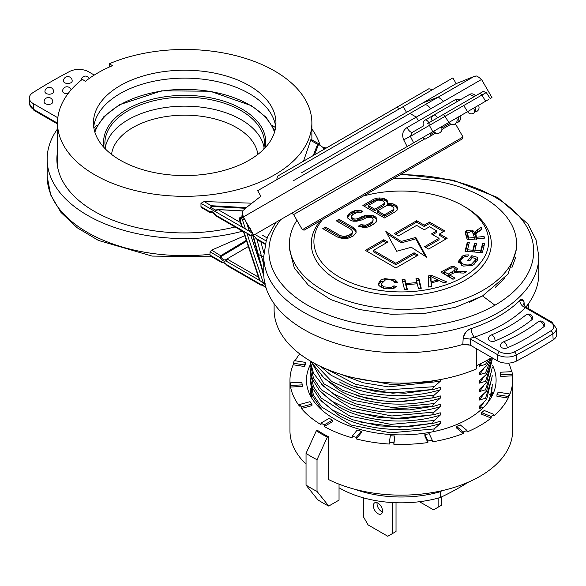 <?xml version="1.0" encoding="UTF-8"?>
<svg xmlns="http://www.w3.org/2000/svg" width="586" height="586" viewBox="0 0 586 586"><rect width="100%" height="100%" fill="white"/><g stroke="black" fill="none" stroke-linecap="round" stroke-linejoin="round"><path stroke-width="0.88" d="M424.667 138.941L293.623 214.564L291.667 213.275M240.678 217.157A1.941 1.458 85.2 0 1 241.124 217.018L241.791 216.966L241.154 217.018L241.791 216.966L240.553 219.713L242.45 217.772L241.82 216.981M242.436 214.33A1.941 1.582 60 0 0 242.553 216.256L242.45 217.772M242.846 216.088L241.989 215.575L241.923 216.586M490.189 98.558L491.954 97.532L481.531 79.454L243.278 217.003L253.76 235.147L467.496 111.706M403.688 139.82L410.376 136.362L412.361 132.341C410.933 132.692 409.101 131.125 406.889 127.653C402.714 130.597 401.652 134.648 403.688 139.82L407.145 146.566M406.889 127.653L455.512 99.576L460.288 99.796M457.131 101.62L455.512 99.576M479.187 93.738L465.841 101.444M437.471 117.845L474.308 96.551L469.679 94.383L433.721 115.149A4.205 4.205 0 0 0 432.19 120.899L437.471 117.845A4.205 1.897 -120 0 0 433.721 115.149M469.935 94.258A4.205 4.205 0 0 1 475.414 95.914L474.316 96.551M481.89 95.049L463.76 105.524L467.511 111.692L488.087 99.796M488.614 99.495L488.153 99.759M442.584 114.893A2.622 1.414 60 0 1 445.045 116.343L410.376 136.362L413.65 142.808L262.169 230.291M430.014 122.159A2.622 2.139 -120 0 0 429.399 125.375L432.783 131.755M473.539 108.22A4.366 2.52 60 0 1 473.539 113.266A4.366 4.366 0 0 0 475.136 107.297M422.645 137.615L425.055 139.204L430.937 135.806L430.292 133.198M458.281 117.024L459.043 121.075L458.42 121.976A4.366 2.52 59.2 0 1 458.355 122.02A4.366 2.52 59.2 0 1 458.311 122.049A4.366 2.52 59.2 0 1 458.296 122.056A4.366 2.52 59.2 0 1 458.274 122.071A4.366 2.52 59.2 0 1 458.23 122.093A4.366 2.52 59.2 0 1 458.157 122.13M418.47 120.965L416.243 117.105L409.958 113.428L438.35 97.027M409.958 113.428L293.007 180.935M403.212 106.63L406.523 112.373L456.157 83.615L452.868 77.923L257.664 190.699L260.865 196.237L244.552 208.96C243.996 211.136 241.593 208.067 243.278 217.003M246.838 233.089L263.539 283.434L265.363 283.844M245.007 219.516L243.593 218.937L242.23 219.201L245.16 219.926M274.109 303.68L274.109 309.701A127.177 73.426 0 0 0 343.901 375.223A127.177 73.426 0 0 0 476.674 368.836L476.674 348.831M476.696 365.547A122.642 70.811 0 0 0 488.013 359.775A122.642 70.811 0 0 1 476.696 365.547A122.642 70.811 0 0 0 487.992 359.782A122.642 70.811 0 0 0 491.735 357.526A122.642 70.811 0 0 1 488.013 359.775A122.642 70.811 0 0 0 491.735 357.526M301.695 172.65L406.618 112.3M452.868 77.923L432.475 89.687M257.664 190.699L276.643 179.719M276.643 179.741L432.497 89.695L428.915 88.735L309.591 157.656L277.596 176.159L276.643 179.741M397.008 107.187L277.596 176.159M346.487 136.377L358.874 129.213L346.487 136.377M368.308 123.771L381.86 115.94L368.308 123.771M422.191 92.625L405.204 102.44L422.191 92.625M353.204 132.473L370.894 122.262L353.204 132.48M313.129 155.62L289.535 169.251L313.129 155.62M324.168 149.24L338.122 141.175L324.168 149.24M351.168 133.637L329.618 146.082L351.168 133.637M361.291 127.807L320.315 151.481L361.291 127.814M326.563 147.884L325.252 148.639M410.017 99.649L410.405 99.43M401.615 104.513L396.627 107.399M409.878 99.737L405.19 102.455L409.878 99.737M370.455 122.503L393.206 109.362L370.455 122.503M374.593 120.137L368.528 123.639L374.593 120.137M346.062 136.589L334.276 143.394L346.062 136.589M355.241 131.286L340.781 139.644L355.241 131.286M415.481 96.492L411.68 98.69L415.481 96.492M392.129 110L382.226 115.72L392.137 109.992M261.085 266.154L250.947 235.909M249.394 231.265L246.457 222.504M263.539 283.434L264.813 283.39M242.384 227.221L239.835 219.047M396.026 502.737L396.026 531.517L392.364 533.634L392.364 502.561M392.364 533.634L387.786 536.271L368.111 524.91L363.532 516.984L363.532 497.873M377.948 503.11A6.475 3.736 -120 0 0 374.71 502.795A6.475 3.736 -120 0 0 373.721 507.981A6.475 3.736 -120 0 0 377.948 513.68A6.475 3.736 -120 0 0 381.186 514.003A6.475 3.736 -120 0 0 382.175 508.816A6.475 3.736 -120 0 0 377.948 503.11M382.446 511.959A6.475 3.736 60 0 1 381.611 511.571A6.475 3.736 60 0 1 377.106 502.715M419.473 501.719L433.552 509.849L441.785 505.095L441.785 496.803M438.13 507.205L438.13 498.122M440.233 491.083L440.233 491.727L442.034 490.687L440.233 491.727A87.373 50.447 180 0 1 354.706 489.244A87.373 50.447 0 0 0 440.233 491.727L440.233 497.536A289.748 167.288 120 0 0 468.441 482.132M483.897 402.274L479.502 408.501L483.75 407.16M479.502 408.501L479.502 406.135L486.636 399.513L492.291 375.758M491.727 378.959L485.545 398.194L486.636 399.513M485.545 398.194L479.495 400.033L479.502 397.682L486.636 391.06L492.291 367.305M483.882 385.376L479.502 391.587L485.545 389.741L486.636 391.06M479.502 391.587L479.502 389.229L486.636 382.607L492.291 358.844M483.897 376.908L479.502 383.134L485.545 381.281L486.636 382.607M479.502 383.134L479.502 380.775L486.636 374.146L492.394 357.907M491.456 357.702L485.545 372.828L486.636 374.146M485.545 372.828L479.502 374.681L479.502 372.315L486.636 365.693L490.27 358.434M481.941 363.049L479.502 366.221L485.545 364.375L486.636 365.693M479.502 366.221L479.502 364.243M435.61 380.402L433.01 380.805M440.233 379.596L440.233 381.31L388.379 386.863L363.012 382.731L341.184 374.41M433.45 431.64L434.189 428.952L440.233 423.583L440.233 421.224L434.189 423.077C432.3 423.356 432.3 422.499 434.189 420.499L440.233 415.13L440.233 412.771L434.189 414.617C432.3 414.903 432.3 414.038 434.189 412.046L440.225 406.677L440.233 404.318L434.189 406.164C432.3 406.442 432.3 405.585 434.189 403.586L440.233 398.224L440.233 395.858L434.189 397.711C432.3 397.989 432.3 397.132 434.189 395.132L440.233 389.763L440.233 387.405L434.189 389.258C432.3 389.536 432.3 388.679 434.189 386.679L440.233 381.31M434.189 389.258L405.102 393.228L377.479 391.851L352.04 385.698L331.083 375.296L320.703 366.506M434.189 397.711L397 401.791L381.127 400.773L356.42 395.616M434.189 406.164L409.321 409.922L381.486 409.277L355.577 403.805L333.822 393.982L323.201 385.925L313.473 373.15L310.082 360.873M434.189 414.617L405.109 418.594L377.472 417.217L351.161 410.749L331.749 401.11L319.267 390.269L312.426 379.288L310.016 367.905L310.309 363.078M434.189 423.077L407.219 426.952L379.479 425.941L352.911 419.825L332.43 410.01L320.161 399.74L312.624 388.218L310.075 377.64L310.309 371.531M440.233 430.058L434.973 431.311M310.866 391.353L311.569 397.85M415.877 383.977L433.94 380.856M434.189 386.679L384.116 390.086L355.409 384.248L326.285 368.997M433.94 389.316L392.686 393.221L356.361 387.141M440.233 389.763C407.666 400.026 365.034 396.568 339.506 381.955M434.189 395.132L397.176 399.205L361.101 394.378L331.866 381.64L314.47 363.357M433.948 397.769L400.231 401.806M440.233 398.224C407.666 408.486 365.034 405.029 339.506 390.415L321.516 375.809M434.189 403.586L392.664 407.548L353.138 400.385L323.846 383.786L311.115 361.481M433.955 406.223L384.797 409.614M440.225 406.677C407.658 416.939 365.049 413.467 339.506 398.868L321.516 384.27M434.189 412.046L391.836 415.972L350.67 407.973L321.399 389.815L313.459 378.197L310.858 365.964M433.948 414.676L394.107 418.638L356.728 412.617M440.233 415.13C407.666 425.392 365.034 421.935 339.506 407.321L321.509 392.715M434.189 420.499L390.818 424.374L350.047 416.185L321.209 398.07L313.459 386.613L310.851 374.403M361.013 422.316L399.476 427.165L433.852 423.158M440.233 423.583C407.658 433.852 365.034 430.388 339.506 415.782L321.516 401.176M434.189 428.952L390.444 432.82L351.373 425.121L321.619 406.97L313.4 394.986L310.851 382.848M488.226 359.65L485.545 364.375M483.89 368.455L479.502 374.681M491.713 362.097L485.545 381.281M491.713 370.55L485.545 389.741M483.897 393.814L479.495 400.033M491.735 387.39L490.621 395.535L491.412 397.147L490.621 395.535L489.273 394.627M490.614 395.565L488.16 402.077M491.72 395.902L491.705 396.627M274.109 309.701A127.177 73.426 0 0 0 343.909 375.23A127.177 73.426 0 0 0 476.696 368.828L476.696 348.846L476.696 368.828A127.177 73.426 0 0 1 343.909 375.23A127.177 73.426 0 0 1 274.109 309.701M246.596 241.198L221.501 256.25L221.171 257.276C222.643 259.576 224.226 260.367 225.925 259.649L226.994 258.953L225.925 259.649L225.735 260.88C223.991 261.715 222.167 260.667 220.27 257.723L221.01 255.525L246.31 240.341M221.171 257.276L220.27 257.723L210.037 251.812L209.971 255.078L221.948 261.993L221.757 262.528L210.323 255.943L209.971 255.078M266.007 287.77L265.868 287.594C264.63 285.961 261.788 284.378 262.089 285.14L260.851 285.111L227.449 265.824L226.438 264.586L227.002 264.381L226.438 264.586L223.09 262.433M265.956 287.396L261.114 284.606L261.612 284.349M265.092 284.503L260.177 280.76L225.735 260.88L227.287 259.151L258.968 277.442M263.187 282.386L264.835 283.39M210.037 251.812L211.649 250.119L244.78 235.689M242.443 231.214A137.534 79.403 180 0 1 47.158 159.15A137.534 79.403 180 0 1 57.516 128.92M226.438 264.586L261.114 284.606L262.506 284.774M311.869 128.92A137.534 79.403 180 0 1 319.971 144.837M57.824 117.779L33.241 103.59A13.705 7.911 180 0 1 29.3 98.323A13.705 7.911 180 0 1 32.867 92.698A560.89 323.831 180 0 1 50.806 81.85A560.89 323.831 180 0 1 69.595 71.492A13.705 7.911 180 0 1 88.435 71.69L94.265 75.059M51.517 103.663A4.366 2.52 0 0 0 52.799 101.876A4.366 4.366 0 0 0 46.243 98.096A4.366 4.366 0 0 0 44.06 101.876A4.366 2.52 0 0 0 46.755 104.205A4.366 2.52 0 0 0 51.517 103.663M71.126 89.848A4.366 4.366 0 0 0 62.592 91.174A4.366 2.52 0 0 0 68.064 93.614M63.456 80.978A4.366 2.52 0 0 0 66.152 83.307A4.366 2.52 0 0 0 70.913 82.758A4.366 2.52 0 0 0 72.195 80.978A4.366 4.366 0 0 0 65.639 77.191A4.366 4.366 0 0 0 63.456 80.978M52.381 93.46A4.366 2.52 0 0 0 53.663 91.672A4.366 4.366 0 0 0 47.107 87.893A4.366 4.366 0 0 0 44.924 91.672A4.366 2.52 0 0 0 47.62 94.009A4.366 2.52 0 0 0 52.381 93.46M57.516 151.73A127.821 73.799 0 0 0 56.871 159.15A127.821 73.799 0 0 0 235.089 226.965M57.516 123.192L33.57 109.362A2.622 1.516 120 0 0 34.113 110.454L29.681 104.205A13.332 7.699 0 0 0 33.57 109.362L33.241 103.59M109.267 63.779A127.177 73.426 180 0 1 242.055 57.362A127.177 73.426 180 0 1 311.869 122.899A127.177 73.426 180 0 1 274.636 174.804A127.177 73.426 180 0 1 136.033 190.736A127.177 73.426 180 0 1 57.516 122.899A127.177 73.426 180 0 1 82.267 79.374L85.512 81.242A122.642 70.811 180 0 1 97.95 72.84A122.642 70.811 180 0 1 112.505 65.654L109.267 63.779L109.267 67.06M310.829 139.886L303.504 161.179M251.343 203.181L204.096 201.555L200.976 203.32L200.976 206.624L201.687 207.693L210.264 212.645L213.7 213.004M93.694 126.862A91.255 52.689 180 0 1 120.152 93.577A91.255 52.689 180 0 1 216.41 81.425A91.255 52.689 180 0 1 275.691 126.862M249.233 160.146A91.255 52.689 0 0 0 275.947 122.899A91.255 52.689 0 0 0 219.604 74.217A91.255 52.689 0 0 0 120.152 85.651A91.255 52.689 0 0 0 93.438 122.899A91.255 52.689 0 0 0 149.782 171.573A91.255 52.689 0 0 0 249.233 160.146M212.073 212.176L210.264 212.645M213.487 212.85L210.923 212.769L210.074 211.876C211.121 210.689 213.077 211.824 215.956 215.267L250.398 235.147C252.148 234.312 253.972 235.36 255.862 238.304L265.341 243.769L256.749 238.81L258.543 240.509L265.202 244.347L256.961 239.593M251.343 230.965L251.042 230.547L249.695 231.441L253.123 234.041M245.285 208.294L211.502 206.455L211.216 207.781L210.176 208.631L215.011 211.421L218.08 209.627L240.428 222.519M247.109 233.902L250.361 235.784L251.438 235.748A0.974 0.828 61.8 0 0 251.555 235.667L250.398 235.147L250.779 235.77M216.93 216.49L215.956 215.267M266.308 240.421L263.759 256.338A137.534 79.403 180 0 0 348.67 329.706A137.534 79.403 180 0 0 498.554 312.477A137.534 79.403 180 0 0 538.82 256.338L536.022 239.696L527.883 223.962L497.704 197.526L453.308 180.224L401.176 174.203L453.308 180.224L497.704 197.526L527.883 223.962L536.022 239.696L538.82 256.338A137.534 79.403 180 0 1 498.554 312.477A137.534 79.403 180 0 1 348.67 329.706A137.534 79.403 180 0 1 263.759 256.338L263.759 273.45A137.534 79.403 0 0 0 462.823 344.465L470.265 345.132L497.551 360.881A13.705 7.911 0 0 0 516.413 361.093A560.89 323.831 0 0 0 535.201 350.736A560.89 323.831 0 0 0 553.133 339.88A13.705 7.911 0 0 0 556.7 334.262A13.705 7.911 0 0 1 553.133 339.88L552.854 333.844A560.516 323.611 180 0 1 534.93 344.685A560.516 323.611 180 0 1 516.156 355.043A2.622 1.443 -117.8 0 0 514.391 351.893A10.709 6.182 180 0 1 499.602 351.695A2.622 1.516 -60 0 0 497.748 354.794L497.551 360.881A13.705 7.911 0 0 0 516.413 361.093A560.89 323.831 0 0 0 535.201 350.736A560.89 323.831 0 0 0 553.133 339.88L552.854 333.844A560.516 323.611 180 0 1 534.93 344.685A560.516 323.611 180 0 1 516.156 355.043A13.332 7.699 180 0 1 497.748 354.794L470.661 339.162C470.697 338.137 471.942 337.47 474.404 337.155L474.272 337.162M465.145 344.085L470.272 345.139L470.661 339.162L463.182 338.188C463.98 333.5 466.624 330.321 471.115 328.651C467.547 329.376 464.903 332.555 463.182 338.188L462.823 344.465A137.534 79.403 0 0 1 263.759 273.45L263.759 256.338M267.707 236.59L267.377 237.542M267.187 238.246L266.476 239.96M251.042 230.547L250.793 230.005M215.326 210.132L215.011 211.421L249.695 231.441L250.405 228.284M200.976 203.32L210.176 208.631L211.319 205.723L246.047 207.62M215.67 210.074L211.216 207.781M470.272 345.139L497.551 360.881L497.748 354.794A2.622 1.516 -60 0 1 499.602 351.695L474.404 337.155A6.475 2.681 -108.8 0 1 471.115 328.651A6.475 2.681 -108.8 0 0 474.404 337.155A144.002 83.139 0 0 0 503.132 324.307A144.002 83.139 0 0 0 525.378 307.716A6.475 4.556 45.6 0 1 519.797 300.537L523.518 300.222M523.928 301.387L524.126 302.991C523.269 299.028 521.826 298.208 519.797 300.537A6.475 4.556 45.6 0 0 525.378 307.716L525.378 307.005M524.214 305.899L524.126 302.991L523.445 304.632L524.126 302.991L524.214 305.899M525.854 307.108A137.534 79.403 0 0 0 538.82 273.45A137.534 79.403 0 0 1 525.854 307.108M319.927 145.013L319.011 143.966L317.605 144.346L310.382 140.179M323.186 149.804L323.479 147.826L320.015 145.196L318.44 144.691A0.974 0.579 -158.8 0 0 317.605 144.346L313.254 155.539M323.933 149.371L324.871 147.994M323.479 147.826L323.89 147.467C324.3 147.892 322.168 147.46 320.103 144.998L319.011 143.958M473.173 337.294L472.638 337.441M472.111 337.653L471.488 337.99M470.902 338.569L470.661 339.162L463.182 338.188L462.823 344.465M488.453 338.972A4.205 2.432 0 0 0 490.738 341.133A4.205 2.432 0 0 0 495.111 340.949A160.828 92.852 0 0 0 531.949 319.67A4.205 2.432 180 0 0 532.74 318.257A4.205 2.432 180 0 1 531.949 319.67A160.828 92.852 0 0 1 495.111 340.949A4.205 2.432 0 0 1 490.738 341.133A4.205 2.432 0 0 1 488.453 338.972A4.205 4.205 0 0 1 491.046 335.089A4.205 2.007 67.5 0 1 492.658 335.536A4.205 2.007 67.5 0 1 494.423 338.012A4.205 2.007 67.5 0 1 495.111 340.949A4.205 2.007 67.5 0 0 494.804 339.03A4.205 2.007 67.5 0 0 492.958 335.807A4.205 2.007 67.5 0 0 492.658 335.536A4.205 2.007 67.5 0 0 491.046 335.089C504.627 329.435 516.237 322.732 525.898 314.975A4.205 2.791 51.2 0 1 526.147 314.807A4.205 2.791 51.2 0 1 528.535 314.821A4.205 2.791 51.2 0 1 531.949 319.67A4.205 2.791 51.2 0 0 528.535 314.821A4.205 2.791 51.2 0 0 526.213 314.77A4.205 2.791 51.2 0 0 525.898 314.975A4.205 4.205 0 0 1 532.74 318.257A4.205 4.205 0 0 0 525.898 314.975C516.237 322.732 504.627 329.435 491.046 335.089A4.205 4.205 0 0 0 488.453 338.972M500.495 345.923A4.205 2.432 0 0 0 502.81 348.099A4.205 2.432 0 0 0 507.212 347.872A177.661 102.572 0 0 0 543.955 326.651A4.205 2.432 180 0 0 544.782 325.208A4.205 2.432 180 0 1 543.955 326.651A177.661 102.572 0 0 1 507.212 347.872A4.205 2.432 0 0 1 502.81 348.099A4.205 2.432 0 0 1 500.495 345.923A4.205 4.205 0 0 1 503.044 342.056A4.205 2.051 66.8 0 1 504.7 342.488A4.205 2.051 66.8 0 1 506.509 344.949A4.205 2.051 66.8 0 1 507.212 347.872A4.205 2.051 66.8 0 0 506.897 345.967A4.205 2.051 66.8 0 0 506.062 344.092A4.205 2.051 66.8 0 0 505.52 343.308A4.205 2.051 66.8 0 0 504.7 342.488A4.205 2.051 66.8 0 0 503.044 342.056C516.464 336.291 528.111 329.566 537.992 321.882A4.205 2.762 52.1 0 1 538.073 321.824A4.205 2.762 52.1 0 1 540.578 321.773A4.205 2.762 52.1 0 1 543.955 326.651A4.205 2.762 52.1 0 0 540.578 321.773A4.205 2.762 52.1 0 0 537.992 321.882A4.205 4.205 0 0 1 544.782 325.208A4.205 4.205 0 0 0 537.992 321.882C528.111 329.566 516.464 336.291 503.044 342.056A4.205 4.205 0 0 0 500.495 345.923M495.251 287.382L505.029 277.94M511.812 267.919L515.658 257.364M483.303 295.498L482.556 295.93L494.936 305.218A132.407 76.444 180 0 1 325.941 314.037A132.407 76.444 180 0 1 280.687 219.618A132.407 76.444 180 0 0 325.941 314.03A132.407 76.444 180 0 0 494.936 305.218A132.407 76.444 180 0 0 523.415 221.64A132.407 76.444 180 0 0 400.267 174.731A132.407 76.444 180 0 1 523.415 221.64A132.407 76.444 180 0 1 494.936 305.218L482.556 295.93L507.908 274.248L516.552 249.167L516.552 243.739A113.559 65.566 180 0 1 483.303 290.092A113.559 65.566 180 0 1 359.54 304.317A113.559 65.566 180 0 1 289.433 243.739A113.559 65.566 180 0 1 296.934 220.307A113.559 65.566 180 0 0 289.433 243.739L289.433 248.955L294.282 267.919L308.419 285.279L330.651 299.541L359.057 309.489L391.221 314.272L424.432 313.481L455.732 307.181L482.556 295.93L469.518 302.266M516.552 249.167L516.552 243.739A113.559 65.566 180 0 0 393.931 178.386A113.559 65.566 180 0 1 516.552 243.739A113.559 65.566 180 0 1 483.303 290.092A113.559 65.566 180 0 1 359.54 304.317A113.559 65.566 180 0 1 289.433 243.739L289.433 248.955M320.469 220.746A90.002 51.964 0 0 0 348.956 285.895A90.002 51.964 0 0 0 464.94 280.357A90.002 51.964 0 0 0 464.932 206.88A90.002 51.964 0 0 1 464.94 280.357A90.002 51.964 0 0 1 348.956 285.895A90.002 51.964 0 0 1 320.469 220.746M463.087 277.149A87.38 50.447 180 0 1 350.662 282.599A87.38 50.447 180 0 1 322.63 219.501A87.38 50.447 180 0 0 350.662 282.599A87.38 50.447 180 0 0 463.087 277.149A87.38 50.447 180 0 0 463.072 205.811A87.38 50.447 180 0 1 463.087 277.149M293.623 214.564L302.354 229.697L463.028 136.999L462.464 138.823L363.32 196.039A87.38 50.447 180 0 1 463.072 205.811L464.932 206.88L463.072 205.811A87.38 50.447 180 0 0 363.313 196.046L304.156 230.151M404.538 289.616L407.358 289.389L406.208 284.679L417.283 283.778L418.441 288.488L421.261 288.253L418.814 278.262L415.994 278.497L416.998 282.599L405.922 283.499L404.911 279.397L402.091 279.632L404.538 289.616L407.358 289.389L406.208 284.679L406.845 289.433L406.208 284.679L417.283 283.778L418.441 288.488L421.261 288.253L418.814 278.262L415.994 278.497L416.998 282.599L405.922 283.499L404.911 279.397L402.091 279.632L404.538 289.616M428.754 287.081L431.464 286.312L431.267 282.965L439.346 280.679L443.932 282.789L446.847 281.961L431.252 275.142L428.491 275.918L428.754 287.081L431.464 286.312L431.267 282.965L431.34 286.349L431.267 282.965L439.346 280.679L443.932 282.789L446.847 281.961L431.252 275.142L428.491 275.918L428.754 287.081M482.359 252.691L484.651 243.505L482.608 243.337L480.725 250.889L474.836 250.405L476.535 243.593L474.506 243.424L472.807 250.229L467.511 249.79L469.32 242.523L467.284 242.355L465.064 251.248L482.359 252.691L484.651 243.505L482.608 243.337L482.608 245.475L484.131 245.607L482.608 245.475L480.842 252.566L482.608 245.475L482.608 243.337L480.725 250.889L474.836 250.405L476.535 243.593L474.506 243.424L472.807 250.229L467.511 249.79L469.32 242.523L467.284 242.355L465.064 251.248L482.359 252.691M426.63 257.203L415.818 237.425L401.212 241.439L385.852 231.485L396.663 251.255L411.328 247.277L426.63 257.203L415.818 237.425L401.212 241.439L401.212 242.86L415.818 238.854L425.421 256.419L415.818 238.854L415.818 237.425L415.818 238.854L401.212 242.86L387.06 233.689L401.212 242.86L401.212 241.439L385.852 231.485L396.663 251.255L411.328 247.277L426.63 257.203M356.054 230.664L353.263 227.493L339.001 219.259L336.298 220.827L350.56 229.053L351.952 230.379L352.428 231.697L352.003 233.008L348.86 235.352L344.326 236.378L342.041 236.099L339.748 235.301L325.486 227.068L322.783 228.628L337.045 236.861L339.799 237.931L346.187 238.495L348.904 237.982L353.417 235.909L356.09 232.767L356.054 230.664L356.068 232.818L355.116 229.082L353.263 227.493L353.263 228.921L339.001 220.688L337.529 221.537L339.001 220.688L339.001 219.259L336.298 220.827L350.56 229.053L351.952 230.379L352.428 231.697L352.003 234.437L352.428 231.697L352.003 234.437L348.86 236.781L348.86 235.352L346.597 236.129L346.597 237.557L348.86 236.781L348.86 235.352L350.655 234.312L350.655 235.74L348.86 236.781L344.326 237.806L346.597 237.557L346.597 236.129L344.326 236.378L344.326 237.806L342.041 237.528L344.326 237.806L344.326 236.378L342.041 236.099L342.041 237.528L339.748 236.729L325.486 228.496L324.021 229.338L325.486 228.496L325.486 227.068L322.783 228.628L337.045 236.861L342.539 238.473L348.904 237.982L353.417 235.909L356.09 232.767L356.054 230.664L355.116 229.082L355.116 230.51L356.054 232.093L356.054 230.664M357.086 212.535L360.273 212.821L362.976 211.26L357.951 210.44L354.772 210.682L349.805 213.018L348.465 214.322L347.586 215.897L347.623 217.999L350.853 220.387L353.146 221.186L356.786 221.208L361.774 219.926L366.733 217.589L369.012 217.34L371.29 217.618L372.667 218.41L373.15 219.728L372.718 221.039L371.377 222.35L367.774 224.431L365.51 225.2L360.947 224.65L358.244 226.211L364.192 227.558L367.825 227.06L374.139 223.94L376.813 220.805L376.776 218.703L375.831 217.12L373.531 215.787L370.791 215.245L364.426 215.736L357.204 218.849L354.926 219.098L353.094 218.556L351.248 216.974L352.567 214.615L355.27 213.055L357.086 212.535L360.273 212.821L362.976 211.26L361.144 210.718L361.335 212.205L357.951 211.868L361.144 212.147L361.144 210.718L357.951 210.44L357.951 211.868L354.772 212.11L357.951 211.868L357.951 210.44L354.772 210.682L354.772 212.11L349.805 214.447L349.805 213.018L348.465 214.322L348.465 215.751L349.805 214.447L349.805 213.018L352.061 211.722L352.061 213.143L349.805 214.447L347.608 217.281L348.465 215.751L348.465 214.322L347.586 215.897L347.623 217.999L350.853 220.387L353.146 221.186L356.786 221.208L361.774 219.926L366.733 217.589L369.012 217.34L371.29 217.618L372.667 218.41L373.15 219.728L372.718 222.468L373.15 219.728L372.718 222.468L367.774 225.852L367.774 224.431L365.51 225.2L365.51 226.628L367.774 225.852L367.774 224.431L371.377 222.35L371.377 223.771L365.51 226.628L362.778 226.614L365.51 226.628L365.51 225.2L362.778 225.185L362.778 226.614L360.947 226.079L359.782 226.753L360.947 226.079L362.778 226.614L362.778 225.185L360.947 224.65L360.947 226.079L360.947 224.65L358.244 226.211L364.192 227.558L367.825 227.06L370.535 226.02L375.934 222.372L376.813 220.805L376.776 218.703L376.783 220.849L375.831 218.541L373.531 217.216L373.531 215.787L370.791 215.245L370.791 216.674L373.531 217.216L373.531 215.787L375.831 217.12L375.831 218.541L373.531 217.216L367.151 216.652L370.791 216.674L370.791 215.245L367.151 215.223L367.151 216.652L364.426 217.164L367.151 216.652L367.151 215.223L364.426 215.736L364.426 217.164L359.013 219.757L359.013 218.329L357.204 218.849L357.204 220.27L359.013 219.757L359.013 218.329L361.716 216.769L361.716 218.197L359.013 219.757L354.926 220.519L357.204 220.27L357.204 218.849L354.926 219.098L354.926 220.519L353.094 219.984L352.179 219.457L352.179 218.029L351.248 216.974L351.248 218.395L352.179 219.457L352.179 218.029L353.094 218.556L353.094 219.984L351.248 218.395L351.681 215.655L352.567 214.615L357.086 212.535M391.968 203.547L387.419 203.518L387.859 202.734L387.368 200.888L386.438 199.833L382.768 198.236L379.574 197.951L376.395 198.2L373.678 199.233L362.873 205.474L384.497 217.955L395.308 211.714L397.103 210.147L397.52 208.308L397.03 206.47L396.099 205.408L391.968 203.547L391.968 204.975L393.799 205.51L393.799 204.082L388.774 203.261L387.419 203.518L387.419 204.946L388.774 204.69L393.799 205.51L396.099 206.836L397.345 209.077L397.03 206.47L396.099 205.408L396.099 206.836L393.799 205.51L393.799 204.082L396.099 205.408L396.099 206.836L397.03 207.891L397.03 206.47L397.52 208.308L397.103 210.147L395.308 211.714L384.497 217.955L362.873 205.474L373.678 199.233L373.678 200.661L364.104 206.191L376.395 199.621L379.574 199.379L384.599 200.2L384.599 198.771L382.768 198.236L382.768 199.665L386.438 201.262L387.602 203.195L387.368 200.888L386.438 199.833L386.438 201.262L384.599 200.2L384.599 198.771L386.438 199.833L386.438 201.262L387.368 202.316L387.368 200.888L387.859 202.734L387.419 204.946L388.774 204.69L388.774 203.261L388.774 204.69L391.968 204.975L391.968 203.547M365.327 250.354L395.843 267.97L418.111 255.108L414.053 252.771L395.843 263.29L373.429 250.354L387.786 242.062L383.727 239.725L365.327 250.354L395.843 267.97L418.111 255.108L414.053 252.771L414.053 254.192L395.843 264.711L373.429 251.782L373.429 250.354L387.786 242.062L383.727 239.725L383.727 241.154L366.558 251.072L383.727 241.154L386.548 242.78L383.727 241.154L383.727 239.725L365.327 250.354M381.464 287.601L386.819 288.854L392.686 288.598L396.656 286.473L393.953 285.843L391.14 287.492L383.508 286.847L381.237 283.983L385.485 279.822L389.749 279.712L393.103 280.584L394.737 282.393L397.594 282.386L395.264 279.932L384.834 278.643L380.673 280.013L378.366 283.683L378.812 285.36L381.464 287.601L386.819 288.854L392.686 288.598L396.656 286.473L393.953 285.843L394.327 288.07L393.631 288.334L393.953 285.843L391.14 287.492L383.508 286.847L381.237 283.983L385.485 279.822L389.749 279.712L393.103 280.584L394.737 282.393L397.594 282.386L395.264 279.932L384.834 278.643L380.673 280.013L378.366 283.683L378.812 285.36L381.464 287.601M465.394 231.88L467.313 239.842L484.527 238.121L484.043 236.495L476.396 237.264L475.876 233.689L481.897 229.36L481.282 227.324L477.238 229.924L474.785 232.561L472.411 230.115L466.624 230.349L465.394 231.88L465.68 234.415L467.313 239.842L484.527 238.121L484.043 236.495L476.396 237.264L476.396 238.934L475.876 233.689L481.897 229.36L481.282 227.324L477.238 229.924L474.785 232.561L472.411 230.115L466.624 230.349L465.394 231.88L465.394 233.199L465.394 231.88M451.147 266.645L440.833 272.05L453.007 279.295L455.036 278.138L449.645 274.929L454.465 272.666L464.046 273.098L466.617 271.662L460.618 271.201L455.461 271.516L457.644 268.732L454.025 266.374L451.147 266.645L440.833 272.05L453.007 279.295L455.036 278.138L449.645 274.929L449.645 277.068L453.198 279.185L449.645 277.068L449.645 274.929L454.465 272.666L464.046 273.098L466.617 271.662L460.618 271.201L455.461 271.516L457.644 268.732L454.025 266.374L451.147 266.645L451.147 268.088L451.147 266.645M469.598 260.924L472.448 257.664L475.356 258.507L475.253 260.206L471.642 264.096C468.375 265.531 465.013 265.209 461.556 263.136L460.523 260.47L463.365 257.195L465.379 256.448L467.789 256.375L468.441 254.895L465.152 254.998L462.295 256.075L458.223 261.605L463.394 266.095L472.492 265.363L477.524 260.14L477.758 258.521L477.649 257.379L471.862 255.686L467.767 260.389L469.598 260.924L472.448 257.664L475.356 258.507L475.253 260.206L471.642 264.096C468.375 265.531 465.013 265.209 461.556 263.136L460.523 260.47L463.365 257.195L465.379 256.448L467.789 256.375L468.441 254.895L465.152 254.998L462.295 256.075L458.223 261.605L463.394 266.095L472.492 265.363L477.524 260.14L477.758 258.521L477.649 257.379L471.862 255.686L467.767 260.389L469.598 260.924M460.442 261.107L460.442 263.246L460.442 261.107M416.646 220.717L394.378 233.572L398.429 235.916L416.646 225.398L424.249 229.785L429.509 226.745L436.709 230.899L431.45 233.939L439.053 238.326L424.572 246.691L428.622 249.035L447.162 238.326L439.559 233.939L444.811 230.899L429.509 222.065L424.249 225.105L416.646 220.717L416.646 222.138L395.616 234.29L416.646 222.138L424.249 226.533L416.646 222.138L416.646 220.717L394.378 233.572L398.429 235.916L416.646 225.398L424.249 229.785L429.509 226.745L436.709 230.899L436.709 232.327L432.688 234.649L436.709 232.327L436.709 230.899L431.45 233.939L439.053 238.326L439.053 239.755L425.81 247.409L439.053 239.755L439.053 238.326L424.572 246.691L428.622 249.035L447.162 238.326L439.559 233.939L439.559 235.367L445.924 239.044L439.559 235.367L439.559 233.939L444.811 230.899L429.509 222.065L429.509 223.493L424.249 226.533L424.249 225.105L416.646 220.717M402.604 281.727L404.911 281.536L406.208 285.616L405.922 283.499L405.922 285.638L404.911 281.536L404.911 279.397L404.911 281.536L402.604 281.727M416.507 280.591L418.814 280.401L420.748 288.297L418.814 280.401L418.814 278.262L418.814 280.401L416.507 280.591M416.998 283.8L416.998 282.599L416.998 283.8M428.542 278.05L430.622 277.456L428.542 278.05M437.727 280.115L439.148 280.738L437.727 280.115M430.622 278.643L431.179 283.924L430.622 276.497L431.179 283.924L430.622 276.497L437.727 279.932L431.179 281.785L437.727 279.932L437.727 281.141L437.727 279.932L430.622 276.497L430.622 278.643M431.252 276.848L431.252 275.142L431.252 276.848M465.584 251.291L467.284 244.494L468.8 244.618L467.284 244.494L467.284 242.355L467.284 244.494L465.584 251.291M472.924 251.907L474.506 245.563L476.015 245.688L474.506 245.563L474.506 243.424L474.506 245.563L472.924 251.907M480.725 252.551L480.725 250.889L480.725 252.551M474.836 252.061L474.836 250.405L474.836 252.061M472.807 251.892L472.807 250.229L472.807 251.892M467.511 251.453L467.511 249.79L467.511 251.453M339.748 235.301L339.748 236.729L325.486 228.496L325.486 227.068L339.748 235.301L339.748 236.729L342.041 237.528L342.041 236.099L339.748 235.301M353.263 228.921L355.116 230.51L353.263 228.921L339.001 220.688L339.001 219.259L353.263 227.493L353.263 228.921M376.395 198.2L376.395 199.621L382.768 199.665L382.768 198.236L379.574 197.951L379.574 199.379L379.574 197.951L376.395 198.2L373.678 199.233L373.678 200.661L376.395 199.621L376.395 198.2M368.33 206.931L374.776 210.652L383.332 205.708L384.226 204.66L384.226 203.239L383.332 204.287L383.332 205.708L384.226 204.66L384.226 203.239L383.332 204.287L383.332 205.708L374.776 210.652L374.776 209.224L383.332 204.287L374.776 209.224L374.776 210.652L368.33 206.931L368.33 205.51L374.776 209.224L368.33 205.51L368.33 206.931M392.994 211.29L393.887 210.242L393.887 208.814L392.994 209.861L392.994 211.29L393.887 210.242L393.887 208.814L392.994 209.861L384.438 214.806L384.438 216.227L392.994 211.29L392.994 209.861L384.438 214.806L384.438 216.227L392.994 211.29M377.538 212.249L384.438 216.227L377.538 212.249L377.538 210.821L384.438 214.806L377.538 210.821L377.538 212.249M380.526 200.06L383.273 201.13L384.204 202.185L384.226 203.239L384.204 202.185L382.358 200.595L378.703 200.053L380.526 200.06M376.893 200.566L378.703 200.053L376.893 200.566L368.33 205.51L376.893 200.566M393.865 207.766L393.887 208.814L393.865 207.766L392.935 206.704L389.727 205.371L391.558 205.906L393.865 207.766M387.903 205.364L389.727 205.371L386.093 205.876L377.538 210.821L386.093 205.876L387.903 205.364M395.843 263.29L395.843 264.711L373.429 251.782L373.429 250.354L395.843 263.29L395.843 264.711L414.053 254.192L416.873 255.818L414.053 254.192L414.053 252.771L395.843 263.29M378.541 284.737L380.673 282.152L382.387 281.353L380.673 282.152L380.673 280.013L380.673 282.152L378.541 284.737M394.385 281.676L395.821 282.386L395.264 282.071L395.264 279.932L395.264 282.071L394.385 281.676M381.237 286.122L381.772 287.733L381.237 283.983L381.237 286.122M465.394 234.019L466.624 232.488L467.87 231.946L466.624 232.488L465.394 234.019M472.411 232.254L474.785 234.7L477.238 232.063L481.355 229.705L481.282 227.324L481.282 229.463L475.356 233.638L475.356 231.499L475.356 233.638L474.785 234.7L474.785 232.561L474.785 234.7L472.411 232.254M475.642 236.612L476.396 239.403L475.642 236.612M467.401 235.323L468.588 239.718L467.562 236.297L467.401 233.184L471.21 231.426L472.528 232.276L474.426 237.462L468.727 238.033L467.401 233.184L471.21 231.426L472.528 232.276L474.426 237.462L468.727 238.033L467.401 233.184L467.401 235.323M484.043 238.165L484.043 236.495L484.043 238.165M474.426 239.132L474.426 237.462L474.426 239.132M468.727 239.703L468.727 238.033L468.727 239.703M442.679 273.157L444.225 272.292L442.679 273.157M454.809 268.622L457.256 269.86L454.809 268.622M454.604 272.417L455.088 271.457L454.604 272.417L454.604 270.278L448.246 274.101L454.604 270.278L455.073 269.164L454.604 272.417M444.225 273.845L448.246 276.24L449.645 275.457L448.246 276.24L448.246 274.101L444.225 271.706L448.246 274.101L448.246 276.24L444.225 273.845L444.225 271.706L449.11 268.967L444.225 271.706L444.225 273.845M457.3 272.607L457.3 271.186L457.3 272.607M455.461 272.578L455.461 271.516L455.461 272.578M449.11 268.967C452.399 267.458 454.392 267.524 455.073 269.164C454.392 267.524 452.399 267.458 449.11 268.967M474.037 264.476L475.253 262.345L475.356 260.645L475.253 262.345L474.037 264.476M469.254 260.821L472.213 257.935L471.862 255.686L471.862 257.833L469.254 260.821M475.414 258.865L477.663 259.576L477.649 257.379L477.649 259.517L475.414 258.865M458.406 262.623L461.512 258.719L458.406 262.623M460.523 262.609L462.171 265.7L461.556 265.275L461.556 263.136L461.556 265.275L460.523 262.609M443.58 231.617L429.509 223.493L424.249 226.533L424.249 225.105L429.509 222.065L429.509 223.493L443.58 231.617M57.333 165.435A127.821 73.799 180 0 1 57.516 164.307M272.234 125.316A114.673 66.203 180 0 1 275.567 127.704M93.819 127.704A114.673 66.203 180 0 1 97.151 125.316M256.749 238.81L261.444 256.148L263.759 256.412L261.444 256.148L258.309 254.339L252.559 233.096A1.941 0.659 164.8 0 1 252.053 232.81A1.941 1.941 0 0 1 252.002 232.093M266.169 240.949L267.67 236.685L275.816 222.431L267.663 236.693M352.003 233.008L350.655 234.312L350.655 235.74L352.003 234.437L352.003 233.008M354.772 210.682L352.061 211.722L352.061 213.143L354.772 212.11L354.772 210.682M372.718 221.039L371.377 222.35L371.377 223.771L372.718 222.468L372.718 221.039M376.776 218.703L375.831 217.12L375.831 218.541L376.776 220.124L376.776 218.703M364.426 215.736L361.716 216.769L361.716 218.197L364.426 217.164L364.426 215.736M354.926 219.098L353.094 218.556L353.094 219.984L354.926 220.519L354.926 219.098M525.378 307.716L550.576 322.256A10.709 6.182 180 0 1 550.921 330.797A557.894 322.095 180 0 1 533.077 341.594A557.894 322.095 180 0 1 514.391 351.893A10.709 6.182 180 0 1 499.602 351.695L474.404 337.155A144.002 83.139 0 0 0 503.132 324.307A144.002 83.139 0 0 0 525.378 307.716L550.576 322.256A2.622 1.516 -60 0 1 551.887 322.132L525.378 306.844L523.408 304.5M263.759 264.704L261.437 256.148L258.309 254.339L263.766 274.504M293.198 364.778L304.449 366.514L305.621 363.994L305.621 362.404L294.37 360.661A111.318 64.27 0 0 0 293.198 363.188L293.198 364.778A111.318 64.27 180 0 0 289.967 380.146A111.318 64.27 180 0 0 290.216 384.438L290.216 382.856A111.318 64.27 0 0 0 290.612 385.463L290.612 387.046A111.318 64.27 180 0 0 299.461 406.113L299.461 404.53A111.318 64.27 0 0 0 301.372 406.896L301.372 408.486A111.318 64.27 180 0 0 320.989 424.652L320.989 423.07A111.318 64.27 0 0 0 322.571 424A111.318 64.27 0 0 0 324.19 424.916L324.19 426.505A111.318 64.27 180 0 0 352.201 437.83L352.201 436.24A111.318 64.27 0 0 0 356.303 437.346L356.303 438.936L361.225 432.834L361.225 431.252L356.303 437.346M328.717 506.062A110.673 63.896 0 0 1 323.033 503.008A110.673 63.896 0 0 1 317.729 499.726L306.038 485.076L306.038 453.366L316.352 430.761L317.275 430.234A111.318 64.27 0 0 0 322.571 433.515A111.318 64.27 0 0 0 328.255 436.577L327.34 437.105L317.019 459.71L317.019 491.412L328.717 506.062L339.038 500.107L339.038 484.161M512.354 375.846L512.354 374.264A111.318 64.27 0 0 0 511.959 371.656L500.356 372.242L500.356 373.824L500.752 376.432L512.354 375.846A111.318 64.27 180 0 1 512.603 380.146L512.603 430.871A111.318 64.27 0 0 1 447.448 489.354A111.318 64.27 0 0 1 328.255 479.377L328.255 436.577M508.626 363.115A111.318 64.27 180 0 1 511.637 371.671M512.603 380.146A111.318 64.27 180 0 1 509.38 395.513L509.38 393.924L498.122 392.188L496.95 394.715L508.201 396.451A111.318 64.27 0 0 0 509.38 393.924M496.95 394.715L496.95 396.297L508.201 398.041L508.201 396.451M508.201 398.041A111.318 64.27 180 0 1 493.756 415.928L493.756 414.346L484.212 410.486L481.611 412.625L491.156 416.485A111.318 64.27 0 0 0 493.756 414.346M481.611 412.625L481.611 414.214L491.156 418.074L491.156 416.485M491.156 418.074A111.318 64.27 180 0 1 466.976 432.029L466.976 430.446L460.296 424.938L456.589 426.432L463.27 431.948A111.318 64.27 0 0 0 466.976 430.446M456.589 426.432L456.589 428.022L463.27 433.53L463.27 431.948M463.27 433.53A111.318 64.27 180 0 1 432.278 441.873L432.278 440.284L429.267 433.787L424.887 434.468L427.905 440.965A111.318 64.27 0 0 0 432.278 440.284M424.887 434.468L424.887 436.05L427.905 442.547L427.905 440.965M427.905 442.547A111.318 64.27 180 0 1 393.843 444.269L394.861 435.984L390.342 435.757L389.331 442.459A111.318 64.27 0 0 0 393.843 442.686L393.843 444.269M356.303 438.936A111.318 64.27 180 0 0 389.331 444.042L389.331 442.459M320.989 423.07L329.222 418.316L332.43 420.162L324.19 424.916M324.19 426.505L332.43 421.752L332.43 420.162M301.372 408.486L311.935 405.644L311.935 404.054L310.016 401.688L299.461 404.53M290.612 387.046L302.215 386.46L302.215 384.877L301.819 382.27L290.216 382.856M295.139 360.786A111.318 64.27 180 0 1 299.695 353.871M310.089 365.166A94.815 54.74 0 0 0 306.471 380.146A94.815 54.74 0 0 0 334.24 418.851A94.815 54.74 0 0 0 437.574 430.717A94.815 54.74 0 0 0 496.1 380.146A94.815 54.74 0 0 0 492.496 365.181M393.843 442.686L394.861 435.984M352.201 436.24L357.123 430.146L361.225 431.252M289.967 380.146L289.967 430.871A111.318 64.27 0 0 0 306.038 464.134M306.038 485.076A127.177 73.426 0 0 0 311.356 488.343A127.177 73.426 0 0 0 317.019 491.412M317.019 459.71A127.177 73.426 180 0 1 311.356 456.633A127.177 73.426 180 0 1 306.038 453.366M327.34 437.105A112.615 65.017 180 0 1 321.655 434.043A112.615 65.017 180 0 1 316.352 430.761M304.449 366.514L304.449 364.932L305.621 362.404M293.198 363.188L304.449 364.932M290.612 385.463L302.215 384.877M301.372 406.896L311.935 404.054M512.354 374.264L500.752 374.85L500.356 372.242M500.752 376.432L500.752 374.85M339.038 487.779A87.373 50.447 0 0 0 339.506 488.05A87.373 50.447 0 0 0 440.233 497.536M428.908 122.789A4.205 1.839 -120 0 0 425.209 120.064L461.145 99.298M342.773 207.891L452.538 144.544L343.323 207.569M427.633 123.529L432.724 120.591M481.062 92.676L479.414 93.628M481.069 92.683L479.194 93.76M463.76 105.517L445.045 116.343L448.832 122.489M479.26 93.716C485.772 90.427 481.165 91.035 486.277 92.537L481.897 95.064A2.622 1.612 -120 0 0 479.253 93.701M485.633 101.239L481.89 95.071M430.937 135.806L435.786 133.007L430.937 135.806M441.888 129.477L450.986 124.217L441.888 129.477M441.8 128.034L449.777 123.426M430.937 134.311L434.57 132.209M424.894 104.799A6.475 3.706 60 0 1 430.585 108.82M242.23 219.201L245.483 229.009M241.886 226.936L239.447 219.56A1.941 1.941 0 0 1 241.132 217.018L239.916 219.75L240.553 219.713M260.045 280.687L243.732 231.302M433.039 100.147L473.928 76.532L438.343 97.034L443.602 101.297M422.528 103.114L438.343 97.027M396.942 107.223L399.557 108.74M227.024 258.946L248.354 246.508M221.501 256.25L211.649 250.119M211.824 256.807L152.06 256.082L98.448 240.443L77.169 227.749L60.966 212.41L50.704 194.97L47.158 176.261A137.534 79.403 0 0 0 210.037 254.302M200.976 206.624L210.85 212.388M266.147 240.934L254.947 234.473L266.147 240.934M471.115 328.651A137.534 79.403 0 0 0 498.554 316.381A137.534 79.403 0 0 0 519.797 300.537A137.534 79.403 0 0 1 498.554 316.381A137.534 79.403 0 0 1 471.115 328.651M262.089 235.023L267.253 238.004L262.089 235.023M247.907 226.841L249.49 227.749M217.721 209.663A0.974 0.381 93.1 0 1 217.919 209.532A0.974 0.381 93.1 0 1 218.08 209.627L243.036 210.982M211.502 206.455A0.974 0.381 -86.9 0 0 211.319 205.723L204.096 201.555M318.44 144.691L314.506 154.814M323.706 148.463A0.974 0.579 21.2 0 1 324.366 148.251L325.12 148.683M470.661 339.162L497.748 354.794A13.332 7.699 180 0 0 516.156 355.043L516.413 361.093L516.156 355.043A2.622 1.443 -117.8 0 0 514.391 351.893A557.894 322.095 180 0 0 533.077 341.594A557.894 322.095 180 0 0 550.921 330.797A10.709 6.182 180 0 0 550.576 322.256A2.622 1.516 -60 0 1 551.887 322.132L556.319 328.372A13.332 7.699 180 0 1 552.854 333.844A2.622 1.582 57.6 0 0 550.921 330.797A2.622 1.582 57.6 0 1 552.854 333.844A13.332 7.699 180 0 0 556.319 328.372L556.7 334.262L556.319 328.372L551.887 322.132L525.378 306.83M431.04 278.526L431.04 280.665L431.04 278.526M391.14 288.869L391.14 287.492L391.14 288.869M383.508 288.29L383.508 286.847L383.508 288.29M384.834 279.983L384.834 278.643L384.834 279.983M466.624 230.349L466.624 232.488L466.624 230.349M477.238 229.924L477.238 232.063L477.238 229.924M472.411 232.137L472.411 230.115L472.411 232.137M467.562 234.158L467.562 236.297L467.562 234.158M447.682 269.765L447.682 268.212L447.682 269.765M454.025 266.374L454.025 268.102L454.025 266.374M460.618 271.201L460.618 272.834L460.618 271.201M452.641 273.259L452.641 271.633L452.641 273.259M471.642 265.736L471.642 264.096L471.642 265.736M475.253 260.206L475.253 262.345L475.253 260.206M465.152 256.492L465.152 254.998L465.152 256.492M462.295 257.935L462.295 256.075L462.295 257.935M94.881 132.231A91.453 52.799 180 0 1 120.027 104.85A91.453 52.799 0 0 1 120.416 104.623A91.453 52.799 180 0 1 211.795 91.76A91.453 52.799 180 0 1 274.504 132.231M104.154 147.672A81.095 46.821 0 0 1 126.862 109.362A81.095 46.821 180 0 1 127.345 109.077A81.095 46.821 0 0 1 220.072 100.052A81.095 46.821 0 0 1 265.231 147.672M263.817 149.144L264.498 143.24A79.806 46.074 0 0 0 215.23 100.675A79.806 46.074 0 0 0 128.261 110.666A79.806 46.074 0 0 0 127.704 110.988A79.806 46.074 0 0 0 104.887 143.24L105.568 149.144M105.275 147.694A79.806 46.074 180 0 1 128.261 119.647A79.806 46.074 180 0 1 128.678 119.405A79.806 46.074 180 0 1 211.846 108.901A79.806 46.074 180 0 1 264.11 147.694M111.56 154.411A73.331 42.339 180 0 1 132.839 127.572A73.331 42.339 0 0 1 133.212 127.36A73.331 42.339 180 0 1 210.499 117.881A73.331 42.339 180 0 1 257.825 154.411M263.876 252.918L260.873 241.85M455.366 123.719L463.028 136.999M302.354 229.697L304.134 230.166M313.122 224.98L314.279 224.306M314.462 224.204L452.495 144.566M453.549 143.966L452.758 144.42M412.361 132.333L423.671 125.814A4.205 4.205 0 0 1 425.209 120.064M486.277 92.537L490.204 98.587M467.569 111.662A4.366 4.366 0 0 0 473.539 113.266M474.975 111.926A4.366 4.366 0 0 0 478.462 105.377M433.765 131.191A4.366 4.366 0 0 0 439.727 132.788A4.366 4.366 0 0 0 441.331 126.825M448.971 122.408A4.366 4.366 0 0 0 454.934 124.005A4.366 4.366 0 0 0 456.531 118.035M456.377 122.657A4.366 4.366 0 0 0 458.311 122.049M458.296 122.056A4.366 4.366 0 0 0 459.929 116.072M481.531 79.454C474.177 73.389 476.44 77.22 473.928 76.532L456.15 83.622M243.234 231.009L259.554 280.408M242.428 214.227A1.941 1.941 0 0 0 241.989 215.56M310.309 388.445L310.119 395.184M434.072 380.827L392.891 384.782L353.453 377.736M312.353 362.185L313.4 364.536L324.373 378.534L342.546 390.247L366.016 398.194L381.127 400.78M397 401.791L385.888 401.256M322.351 410.471L312.294 395.865L310.309 379.984M492.291 384.211L491.412 397.14M492.511 395.067L492.291 392.664M528.462 303.68L528.462 308.61L528.462 303.68M47.158 176.261L47.158 159.15M222.768 262.521L222.848 262.543C223.522 262.11 224.68 262.836 226.321 264.733L227.449 265.824M221.75 262.535L223.31 262.257M57.516 123.968L34.113 110.454M29.681 104.205L29.3 98.323M89.328 78.37A4.366 4.366 0 0 0 81.132 80.275M311.869 139.834L311.869 122.899M57.516 166.563L57.516 122.899M244.003 232.115L216.908 216.476L211.817 212.139M251.548 235.609L253.291 235.792M215.414 210.103L217.926 209.532L243.08 210.901M538.82 256.338L538.82 273.45L538.82 256.338M319.004 143.951L310.734 139.175M326.16 148.082L323.89 147.467M475.642 234.481L475.642 236.619L475.642 234.481M475.422 261.21L475.422 259.071L475.422 261.21M94.449 130.722L103.825 116.695L119.376 104.784L161.582 90.845L210.118 91.211L251.68 105.78L266.147 117.31L274.937 130.722M252.691 235.147L263.846 276.372"/></g></svg>
